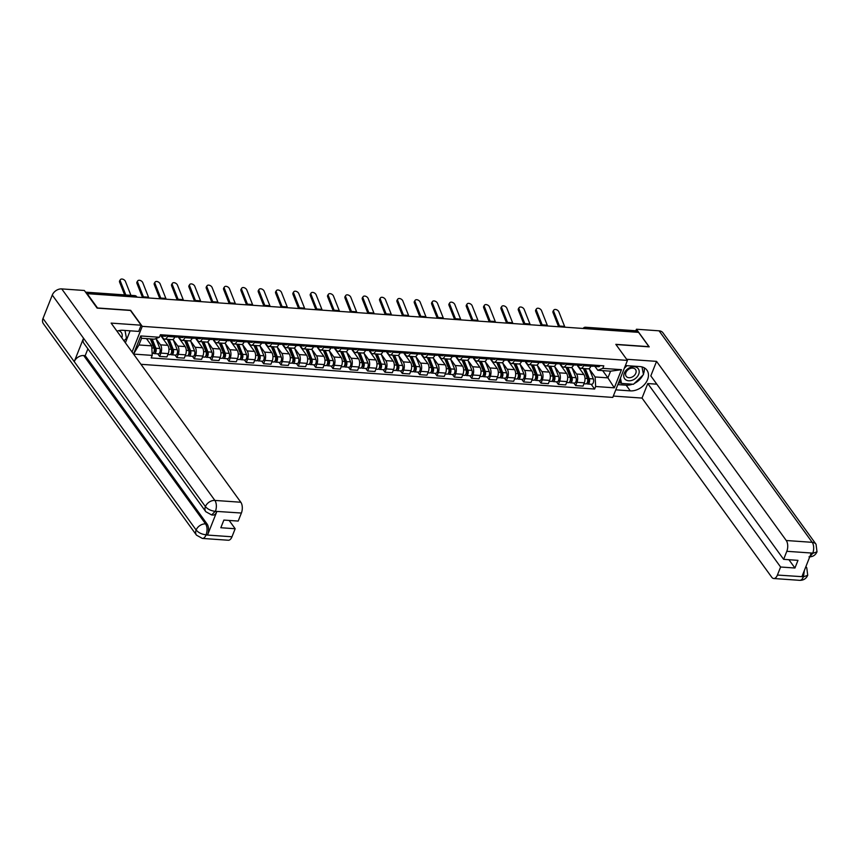 <?xml version="1.0" encoding="UTF-8"?>
<svg xmlns="http://www.w3.org/2000/svg" width="860" height="860" viewBox="0 0 860 860"><rect width="100%" height="100%" fill="white"/><g stroke="black" fill="none" stroke-linecap="round" stroke-linejoin="round"><path stroke-width="1.29" d="M140.965 364.307L612.782 397.417L627.445 360.394L142.244 326.348L130.634 310.299L97.513 307.977L87.15 293.658L638.582 332.358L648.945 346.666L615.824 344.344L627.445 360.394M586.961 328.735L586.197 327.671A2.601 1.344 94 0 0 585.52 327.241L635.862 330.767A2.601 1.344 94 0 1 636.54 331.197L586.197 327.671A2.601 1.903 144.1 0 0 583.951 328.52M637.303 332.261L636.54 331.197M152.22 339.012L155.897 348.236A3.246 1.677 94 0 1 155.961 351.762A3.246 1.677 94 0 1 154.295 353.6L158.294 353.879A3.246 1.677 94 0 0 159.96 352.041A3.246 1.677 94 0 0 159.895 348.515L155.929 338.571L160.476 344.838A5.977 3.074 94 0 1 160.906 353.105L159.605 356.406L166.937 356.921L168.237 353.621A5.977 3.074 -86 0 0 167.807 345.344L161.003 335.948M164.668 339.141L172.011 339.657A5.977 3.074 -86 0 0 174.816 337.002L167.485 336.486A5.977 3.074 94 0 1 164.668 339.141A5.977 3.074 94 0 1 163.12 338.141L161.594 336.034M167.485 336.486L167.969 335.25M157.745 353.847L159.605 356.406M174.816 337.002L175.311 335.765M173.258 339.764L177.805 346.053A5.977 3.074 94 0 1 178.235 354.331L176.934 357.62L184.276 358.136L185.577 354.836A5.977 3.074 -86 0 0 185.147 346.569L178.343 337.163M185.308 336.464L184.825 337.7A5.977 3.074 94 0 1 182.008 340.356A5.977 3.074 94 0 1 180.46 339.356L178.934 337.249M175.085 355.062L176.934 357.62M182.008 340.356L189.34 340.872A5.977 3.074 -86 0 0 192.156 338.216L192.64 336.98M190.587 340.979L195.145 347.268A5.977 3.074 94 0 1 195.575 355.546L194.274 358.835L201.605 359.351L202.906 356.062A5.977 3.074 -86 0 0 202.476 347.784L195.672 338.378M202.648 337.69L202.154 338.915A5.977 3.074 94 0 1 199.348 341.57A5.977 3.074 94 0 1 197.8 340.571L196.263 338.464M192.425 356.276L194.274 358.835M199.348 341.57L206.679 342.087A5.977 3.074 -86 0 0 209.496 339.431L209.98 338.195M207.926 342.194L212.484 348.483A5.977 3.074 94 0 1 212.915 356.76L211.614 360.05L218.945 360.566L220.246 357.276A5.977 3.074 -86 0 0 219.816 348.999L213.011 339.592M219.988 338.904L219.494 340.13A5.977 3.074 94 0 1 216.677 342.785A5.977 3.074 94 0 1 215.129 341.785L213.602 339.678M209.754 357.491L211.614 360.05M216.677 342.785L224.019 343.301A5.977 3.074 -86 0 0 226.825 340.646L227.32 339.421M225.266 343.409L229.824 349.697A5.977 3.074 94 0 1 230.254 357.975L228.943 361.264L236.285 361.781L237.586 358.491A5.977 3.074 -86 0 0 237.156 350.213L230.351 340.818M237.317 340.119L236.833 341.356A5.977 3.074 94 0 1 234.017 344A5.977 3.074 94 0 1 232.469 343.011L230.942 340.893M227.094 358.706L228.943 361.264M234.017 344L241.348 344.516A5.977 3.074 -86 0 0 244.165 341.861L244.659 340.635M242.606 344.623L247.153 350.912A5.977 3.074 94 0 1 247.583 359.19L246.282 362.479L253.614 362.995L254.925 359.706A5.977 3.074 -86 0 0 254.495 351.428L247.68 342.033M254.657 341.334L254.173 342.57A5.977 3.074 94 0 1 251.356 345.225A5.977 3.074 94 0 1 249.808 344.226L248.282 342.108M244.433 359.921L246.282 362.479M251.356 345.225L258.688 345.731A5.977 3.074 -86 0 0 261.505 343.086L261.988 341.85M259.935 345.838L264.493 352.127A5.977 3.074 94 0 1 264.923 360.404L263.622 363.705L270.954 364.21L272.255 360.921A5.977 3.074 -86 0 0 271.825 352.643L265.02 343.248M271.997 342.549L271.502 343.785A5.977 3.074 94 0 1 268.685 346.44A5.977 3.074 94 0 1 267.137 345.44L265.611 343.323M261.762 361.146L263.622 363.705M268.685 346.44L276.028 346.956A5.977 3.074 -86 0 0 278.844 344.301L279.328 343.065M277.275 347.053L281.833 353.352A5.977 3.074 94 0 1 282.263 361.619L280.951 364.919L288.293 365.435L289.594 362.135A5.977 3.074 -86 0 0 289.164 353.868L282.36 344.462M289.325 343.763L288.842 345A5.977 3.074 94 0 1 286.025 347.655A5.977 3.074 94 0 1 284.477 346.655L282.951 344.548M279.102 362.361L280.951 364.919M286.025 347.655L293.357 348.171A5.977 3.074 -86 0 0 296.173 345.516L296.668 344.279M294.614 348.279L299.162 354.567A5.977 3.074 94 0 1 299.592 362.845L298.291 366.134L305.623 366.65L306.934 363.35A5.977 3.074 -86 0 0 306.504 355.083L299.699 345.677M306.665 344.978L306.181 346.214A5.977 3.074 94 0 1 303.365 348.87A5.977 3.074 94 0 1 301.817 347.87L300.29 345.763M296.442 363.576L298.291 366.134M303.365 348.87L310.696 349.386A5.977 3.074 -86 0 0 313.513 346.731L313.997 345.494M311.943 349.493L316.502 355.782A5.977 3.074 94 0 1 316.931 364.06L315.631 367.349L322.962 367.865L324.263 364.575A5.977 3.074 -86 0 0 323.833 356.298L317.028 346.892M324.005 346.204L323.51 347.429A5.977 3.074 94 0 1 320.705 350.084A5.977 3.074 94 0 1 319.157 349.085L317.619 346.978M313.782 364.79L315.631 367.349M320.705 350.084L328.036 350.6A5.977 3.074 -86 0 0 330.853 347.945L331.337 346.709M329.283 350.708L333.841 356.997A5.977 3.074 94 0 1 334.271 365.274L332.96 368.564L340.302 369.08L341.603 365.79A5.977 3.074 -86 0 0 341.173 357.513L334.368 348.117M341.334 347.418L340.85 348.644A5.977 3.074 94 0 1 338.034 351.299A5.977 3.074 94 0 1 336.486 350.3L334.959 348.192M331.111 366.005L332.96 368.564M338.034 351.299L345.376 351.815A5.977 3.074 -86 0 0 348.182 349.16L348.676 347.935M346.623 351.923L351.17 358.212A5.977 3.074 94 0 1 351.6 366.489L350.3 369.779L357.631 370.294L358.942 367.005A5.977 3.074 -86 0 0 358.512 358.727L351.708 349.332M358.674 348.633L358.19 349.869A5.977 3.074 94 0 1 355.373 352.514A5.977 3.074 94 0 1 353.825 351.525L352.299 349.407M348.45 367.22L350.3 369.779M355.373 352.514L362.705 353.03A5.977 3.074 -86 0 0 365.521 350.375L366.005 349.149M363.952 353.137L368.51 359.426A5.977 3.074 94 0 1 368.94 367.704L367.639 370.993L374.971 371.509L376.271 368.22A5.977 3.074 -86 0 0 375.841 359.942L369.037 350.547M376.013 349.848L375.519 351.084A5.977 3.074 94 0 1 372.713 353.739A5.977 3.074 94 0 1 371.165 352.74L369.628 350.622M365.79 368.445L367.639 370.993M372.713 353.739L380.045 354.245A5.977 3.074 -86 0 0 382.861 351.6L383.345 350.364M381.292 354.352L385.85 360.652A5.977 3.074 94 0 1 386.28 368.918L384.979 372.219L392.31 372.724L393.611 369.435A5.977 3.074 -86 0 0 393.181 361.157L386.377 351.762M393.353 351.063L392.859 352.299A5.977 3.074 94 0 1 390.042 354.954A5.977 3.074 94 0 1 388.494 353.954L386.968 351.848M383.119 369.66L384.979 372.219M390.042 354.954L397.385 355.47A5.977 3.074 -86 0 0 400.19 352.815L400.685 351.579M398.631 355.567L403.19 361.866A5.977 3.074 94 0 1 403.619 370.133L402.308 373.433L409.65 373.95L410.951 370.649A5.977 3.074 -86 0 0 410.521 362.382L403.716 352.976M410.682 352.277L410.198 353.514A5.977 3.074 94 0 1 407.382 356.169A5.977 3.074 94 0 1 405.834 355.169L404.308 353.062M400.459 370.875L402.308 373.433M407.382 356.169L414.713 356.685A5.977 3.074 -86 0 0 417.53 354.03L418.024 352.793M415.971 356.792L420.519 363.081A5.977 3.074 94 0 1 420.948 371.359L419.648 374.648L426.979 375.164L428.291 371.875A5.977 3.074 -86 0 0 427.861 363.597L421.045 354.191M428.022 353.503L427.538 354.728A5.977 3.074 94 0 1 424.722 357.384A5.977 3.074 94 0 1 423.174 356.384L421.647 354.277M417.799 372.09L419.648 374.648M424.722 357.384L432.053 357.9A5.977 3.074 -86 0 0 434.87 355.244L435.353 354.008M433.3 358.007L437.858 364.296A5.977 3.074 94 0 1 438.288 372.573L436.987 375.863L444.319 376.379L445.62 373.089A5.977 3.074 -86 0 0 445.19 364.812L438.385 355.406M445.362 354.718L444.867 355.943A5.977 3.074 94 0 1 442.051 358.598A5.977 3.074 94 0 1 440.503 357.599L438.976 355.492M435.128 373.304L436.987 375.863M442.051 358.598L449.393 359.114A5.977 3.074 -86 0 0 452.209 356.459L452.693 355.234M450.64 359.222L455.198 365.511A5.977 3.074 94 0 1 455.628 373.788L454.316 377.078L461.659 377.594L462.959 374.304A5.977 3.074 -86 0 0 462.529 366.027L455.725 356.631M462.691 355.933L462.207 357.158A5.977 3.074 94 0 1 459.39 359.813A5.977 3.074 94 0 1 457.842 358.824L456.316 356.707M452.467 374.519L454.316 377.078M459.39 359.813L466.722 360.329A5.977 3.074 -86 0 0 469.538 357.674L470.033 356.448M467.98 360.437L472.527 366.725A5.977 3.074 94 0 1 472.957 375.003L471.656 378.292L478.988 378.808L480.299 375.519A5.977 3.074 -86 0 0 479.869 367.241L473.054 357.846M480.031 357.147L479.547 358.383A5.977 3.074 94 0 1 476.73 361.039A5.977 3.074 94 0 1 475.182 360.039L473.656 357.921M469.807 375.734L471.656 378.292M476.73 361.039L484.062 361.544A5.977 3.074 -86 0 0 486.878 358.899L487.362 357.663M485.309 361.651L489.867 367.94A5.977 3.074 94 0 1 490.297 376.218L488.996 379.518L496.327 380.023L497.628 376.734A5.977 3.074 -86 0 0 497.198 368.456L490.393 359.061M497.37 358.362L496.876 359.598A5.977 3.074 94 0 1 494.059 362.254A5.977 3.074 94 0 1 492.522 361.254L490.985 359.136M487.147 376.959L488.996 379.518M494.059 362.254L501.401 362.769A5.977 3.074 -86 0 0 504.218 360.114L504.702 358.878M502.648 362.866L507.206 369.166A5.977 3.074 94 0 1 507.637 377.433L506.325 380.733L513.667 381.249L514.968 377.948A5.977 3.074 -86 0 0 514.538 369.671L507.733 360.275M514.699 359.577L514.215 360.813A5.977 3.074 94 0 1 511.399 363.468A5.977 3.074 94 0 1 509.851 362.469L508.325 360.362M504.476 378.174L506.325 380.733M511.399 363.468L518.731 363.984A5.977 3.074 -86 0 0 521.547 361.329L522.041 360.093M519.988 364.092L524.535 370.38A5.977 3.074 94 0 1 524.965 378.658L523.665 381.947L530.996 382.463L532.308 379.163A5.977 3.074 -86 0 0 531.878 370.896L525.073 361.49M532.039 360.791L531.555 362.028A5.977 3.074 94 0 1 528.739 364.683A5.977 3.074 94 0 1 527.191 363.683L525.664 361.576M521.816 379.389L523.665 381.947M528.739 364.683L536.07 365.199A5.977 3.074 -86 0 0 538.887 362.544L539.37 361.308M537.317 365.306L541.875 371.595A5.977 3.074 94 0 1 542.305 379.873L541.005 383.162L548.336 383.678L549.637 380.389A5.977 3.074 -86 0 0 549.207 372.111L542.402 362.705M549.379 362.017L548.884 363.242A5.977 3.074 94 0 1 546.078 365.898A5.977 3.074 94 0 1 544.53 364.898L542.993 362.791M539.155 380.604L541.005 383.162M546.078 365.898L553.41 366.414A5.977 3.074 -86 0 0 556.226 363.758L556.71 362.522M554.657 366.521L559.215 372.81A5.977 3.074 94 0 1 559.645 381.087L558.344 384.377L565.676 384.893L566.976 381.603A5.977 3.074 -86 0 0 566.546 373.326L559.742 363.92M566.708 363.232L566.224 364.457A5.977 3.074 94 0 1 563.408 367.113A5.977 3.074 94 0 1 561.859 366.113L560.333 364.006M556.484 381.818L558.344 384.377M563.408 367.113L570.75 367.629A5.977 3.074 -86 0 0 573.555 364.973L574.05 363.748M571.997 367.736L576.544 374.025A5.977 3.074 94 0 1 576.974 382.302L575.673 385.592L583.015 386.108L584.316 382.818A5.977 3.074 -86 0 0 583.886 374.541L577.082 365.145M584.047 364.446L583.564 365.683A5.977 3.074 94 0 1 580.747 368.327A5.977 3.074 94 0 1 579.199 367.338L577.673 365.221M573.824 383.033L575.673 385.592M580.747 368.327L588.079 368.843A5.977 3.074 -86 0 0 590.895 366.188L591.379 364.962M138.944 344.967L133.547 354.073L140.728 335.948L159.401 337.26L154.37 339.162L141.588 338.27L138.944 344.967L151.725 345.86L146.479 338.614M602.666 370.617L607.913 377.863L610.568 371.176L597.786 370.273L602.817 368.37L603.817 365.833L160.401 334.723L159.401 337.26M602.817 368.37L621.479 369.682L614.298 387.817L595.636 386.505L595.131 376.97L607.913 377.863L614.298 387.817M151.725 345.86L152.22 355.395L151.209 357.932L594.625 389.042L595.636 386.505M152.22 355.395L133.558 354.083M132.075 352.03L142.244 326.348M589.326 368.951L595.131 376.97M597.786 370.273L595.002 366.435M591.164 384.259L594.625 389.042M140.728 335.948L141.588 338.27M610.568 371.176L621.479 369.682M130.935 295.335L125.453 281.478A2.988 1.881 33 0 0 122.969 279.242A2.988 1.881 33 0 0 120.389 279.661A2.988 1.881 33 0 0 120.346 281.113L119.626 282.22A2.988 1.881 -147 0 1 119.68 280.769L120.389 279.661M160.25 335.475L160.799 335.841A3.246 1.677 -86 0 0 161.261 336.002A3.246 1.677 -86 0 0 162.648 334.873M161.261 336.002L165.26 336.281A3.246 1.677 -86 0 0 166.647 335.163M160.025 335.669A3.246 1.677 -86 0 0 160.755 334.744M125.818 294.98L120.346 281.113M124.635 294.894L119.626 282.22M150.328 338.883L154.004 348.096A3.246 1.677 94 0 1 154.069 351.622A3.246 1.677 94 0 1 152.403 353.471L152.112 353.449M152.5 344.333L154.015 346.429M151.027 338.926L155.176 349.343A1.559 0.806 94 0 1 155.208 351.031A1.559 0.806 94 0 1 154.413 351.912A1.559 0.806 94 0 1 154.048 351.708L154.843 351.719M154.295 353.6A3.246 1.677 94 0 1 153.446 353.062L153.316 353.051M148.941 298.001A4.805 2.472 94 0 1 148.522 297.205L142.792 282.693A2.988 1.881 33 0 0 140.309 280.467A2.988 1.881 33 0 0 137.729 280.887A2.988 1.881 33 0 0 137.675 282.327L136.966 283.435A2.988 1.881 -147 0 1 137.009 281.983L137.729 280.887M177.59 336.69L178.138 337.055A3.246 1.677 -86 0 0 178.6 337.217A3.246 1.677 -86 0 0 179.987 336.099M178.6 337.217L182.6 337.507A3.246 1.677 -86 0 0 183.986 336.378M174.838 336.959L176.708 337.088A3.246 1.677 -86 0 0 178.095 335.959M143.824 297.635A4.805 2.472 94 0 1 143.416 296.85L137.675 282.327M142.534 297.549L136.966 283.435M166.27 299.215A4.805 2.472 94 0 1 165.862 298.42L160.132 283.908A2.988 1.881 33 0 0 157.638 281.682A2.988 1.881 33 0 0 155.069 282.101A2.988 1.881 33 0 0 155.015 283.553L154.295 284.649A2.988 1.881 -147 0 1 154.349 283.198L155.069 282.101M194.93 337.915L195.467 338.27A3.246 1.677 -86 0 0 195.929 338.442A3.246 1.677 -86 0 0 197.316 337.313M195.929 338.442L199.928 338.722A3.246 1.677 -86 0 0 201.326 337.593M184.825 337.7L194.037 338.302A3.246 1.677 -86 0 0 195.435 337.174M161.164 298.85A4.805 2.472 94 0 1 160.745 298.065L155.015 283.553M159.874 298.764L154.295 284.649M205.798 511.689A7.998 5.837 -35.9 0 1 205.411 506.583C207.701 509.249 210.969 510.829 215.215 511.313L211.657 514.947L205.798 511.689L83.915 343.344A7.998 5.837 -35.9 0 1 83.528 338.227L52.277 295.066A7.998 5.837 -35.9 0 1 61.737 288.906L84.355 290.487L97.115 308.116L130.451 310.46L141.137 325.209L138.675 331.412L122.894 330.304A14.62 10.675 144.1 0 0 116.949 331.143M141.137 325.209L111.123 323.102L240.822 502.24A7.794 4.021 94 0 1 241.391 513.033L238.198 521.074L223.869 520.074L220.826 527.739L235.167 528.739L231.985 536.78A7.794 4.021 94 0 1 228.308 540.241L202.358 538.424A7.794 4.021 -86 0 0 206.034 534.963L231.985 536.78M125.388 342.796L130.129 330.81M202.358 538.424L196.499 535.167L43.366 323.661A7.998 5.837 -35.9 0 1 43 318.49L74.25 361.651A7.998 5.837 -35.9 0 1 83.7 355.546L205.583 523.901L207.077 523.998A7.794 4.021 94 0 1 207.636 534.802L216.827 511.592A7.794 4.021 94 0 1 213.162 515.054L211.657 514.947M52.277 295.066L43 318.49M61.737 288.906L214.871 500.423A7.998 5.837 -35.9 0 0 205.411 506.583L83.528 338.227L74.25 361.651L196.134 530.007C198.413 532.673 201.681 534.275 205.927 534.791L206.034 534.963M235.167 528.739L229.158 520.44M87.892 348.848L85.194 355.653L207.077 523.998M85.194 355.653L83.7 355.546M632.498 384.205A14.62 10.675 144.1 0 1 626.144 385.183L630.262 390.87A14.62 10.675 144.1 0 0 645.086 383.807A14.62 10.675 144.1 0 0 646.913 370.144A14.62 10.675 144.1 0 0 639.872 366.575L625.392 365.565M630.262 390.87L615.782 389.849M613.32 396.062L642.022 398.072L647.774 383.549L780.6 567.009L777.418 575.05L803.573 576.77L801.971 576.501L811.163 553.292L812.764 553.12L786.814 551.303A7.794 4.021 -86 0 0 786.255 540.51L812.205 542.327L659.072 330.82L636.454 329.229L649.214 346.86L615.953 344.516M656.814 384.183L647.774 383.549M788.932 559.72L794.941 568.019L797.972 560.354L783.632 559.344L650.816 375.885L656.556 361.372L786.255 540.51M626.639 359.265L656.556 361.372M642.022 398.072L771.721 577.211A7.794 4.021 -86 0 0 773.742 578.511A7.794 4.021 -86 0 0 777.418 575.05M659.072 330.82A7.998 5.837 -35.9 0 1 662.909 332.766L816.054 544.283A7.998 5.837 -35.9 0 0 812.205 542.327A7.794 4.021 94 0 1 812.764 553.12M635.841 330.767L636.454 329.229M783.632 559.344L786.814 551.303M794.941 568.019L780.6 567.009M634.39 383.388A14.62 10.675 144.1 0 0 642.893 375.154M643.377 374.111A14.62 10.675 144.1 0 0 644.194 367.779M626.144 385.183L617.856 384.603M618.544 382.872L621.21 383.065M804.358 570.481L803.476 576.598M805.809 566.804A7.998 5.837 -35.9 0 1 806.755 567.761L807.723 575.275L803.584 576.77M816.054 544.283L817 551.841L812.872 553.292M124.99 330.455L126.484 338.324L123.937 340.796M121.787 337.819A8.45 6.17 144.1 0 0 118.551 330.681M118.895 333.82A5.784 4.225 144.1 0 0 118.562 333.239A5.784 4.225 144.1 0 0 118.11 332.745M624.253 373.251A8.45 6.17 144.1 0 0 628.692 380.776A8.45 6.17 144.1 0 0 638.7 374.261A8.45 6.17 144.1 0 0 634.25 366.747A8.45 6.17 144.1 0 0 624.253 373.251M625.908 372.563A5.784 4.225 144.1 0 0 626.177 376.304A5.784 4.225 144.1 0 0 631.175 377.422A5.784 4.225 144.1 0 0 635.798 373.251A5.784 4.225 144.1 0 0 635.54 369.52A5.784 4.225 144.1 0 0 630.541 368.392A5.784 4.225 144.1 0 0 625.908 372.563M642.011 366.919L643.474 374.605L633.476 384.269L621.479 383.431L620.458 378.045M619.437 380.614L621.479 383.431M624.349 368.198L626.962 365.672M167.356 339.324L171.344 349.31A3.246 1.677 94 0 1 171.409 352.837A3.246 1.677 94 0 1 169.743 354.685L167.872 354.556M162.841 337.754L163.497 339.388M169.839 345.548L171.355 347.644M168.055 339.377L172.516 350.558A1.559 0.806 94 0 1 172.548 352.245A1.559 0.806 94 0 1 171.742 353.137A1.559 0.806 94 0 1 171.387 352.923M169.248 339.463L173.225 349.45A3.246 1.677 94 0 1 173.301 352.976A3.246 1.677 94 0 1 171.624 354.815A3.246 1.677 94 0 1 170.785 354.277L170.645 354.266M173.096 339.356L177.235 349.73A3.246 1.677 94 0 1 177.3 353.256A3.246 1.677 94 0 1 175.633 355.094L171.624 354.815M184.696 340.538L188.673 350.525A3.246 1.677 94 0 1 188.749 354.062A3.246 1.677 94 0 1 187.072 355.9L185.201 355.771M180.181 338.969L180.826 340.603M187.179 346.763L188.695 348.859M185.394 340.592L189.856 351.772A1.559 0.806 94 0 1 189.888 353.46A1.559 0.806 94 0 1 189.082 354.352A1.559 0.806 94 0 1 188.716 354.137M186.588 340.678L190.565 350.665A3.246 1.677 94 0 1 190.63 354.191A3.246 1.677 94 0 1 188.963 356.029A3.246 1.677 94 0 1 188.125 355.492L187.985 355.481M190.436 340.571L194.564 350.944A3.246 1.677 94 0 1 194.629 354.471A3.246 1.677 94 0 1 192.963 356.319L188.963 356.029M183.61 300.43A4.805 2.472 94 0 1 183.201 299.635L177.461 285.122A2.988 1.881 33 0 0 174.978 282.897A2.988 1.881 33 0 0 172.398 283.316A2.988 1.881 33 0 0 172.355 284.767L171.635 285.864A2.988 1.881 -147 0 1 171.688 284.413L172.398 283.316M212.259 339.13L212.807 339.496A3.246 1.677 -86 0 0 213.269 339.657A3.246 1.677 -86 0 0 214.656 338.528M213.269 339.657L217.268 339.937A3.246 1.677 -86 0 0 218.655 338.808M209.507 339.388L211.377 339.517A3.246 1.677 -86 0 0 212.764 338.399M178.493 300.075A4.805 2.472 94 0 1 178.084 299.28L172.355 284.767M177.214 299.979L171.635 285.864M200.95 301.645A4.805 2.472 94 0 1 200.53 300.849L194.801 286.337A2.988 1.881 33 0 0 192.317 284.112A2.988 1.881 33 0 0 189.737 284.531A2.988 1.881 33 0 0 189.695 285.982L188.974 287.079A2.988 1.881 -147 0 1 189.017 285.638L189.737 284.531M229.599 340.345L230.147 340.71A3.246 1.677 -86 0 0 230.609 340.872A3.246 1.677 -86 0 0 231.996 339.743M230.609 340.872L234.608 341.151A3.246 1.677 -86 0 0 235.995 340.022M226.846 340.603L228.717 340.743A3.246 1.677 -86 0 0 230.104 339.614M195.833 301.29A4.805 2.472 94 0 1 195.424 300.495L189.695 285.982M194.543 301.193L188.974 287.079M218.279 302.86A4.805 2.472 94 0 1 217.87 302.075L212.141 287.552A2.988 1.881 33 0 0 209.647 285.327A2.988 1.881 33 0 0 207.077 285.746A2.988 1.881 33 0 0 207.024 287.197L206.314 288.304A2.988 1.881 -147 0 1 206.357 286.853L207.077 285.746M246.938 341.56L247.476 341.925A3.246 1.677 -86 0 0 247.938 342.087A3.246 1.677 -86 0 0 249.335 340.958M247.938 342.087L251.937 342.366A3.246 1.677 -86 0 0 253.334 341.237M236.833 341.356L246.057 341.958A3.246 1.677 -86 0 0 247.444 340.829M213.173 302.505A4.805 2.472 94 0 1 212.753 301.709L207.024 287.197M211.882 302.419L206.314 288.304M202.035 341.764L206.013 351.751A3.246 1.677 94 0 1 206.077 355.277A3.246 1.677 94 0 1 204.411 357.115L202.541 356.986M197.51 340.184L198.166 341.818M204.508 347.988L206.024 350.074M202.734 341.807L207.185 352.987A1.559 0.806 94 0 1 207.217 354.675A1.559 0.806 94 0 1 206.422 355.567A1.559 0.806 94 0 1 206.056 355.352M203.917 341.893L207.905 351.88A3.246 1.677 94 0 1 207.97 355.406A3.246 1.677 94 0 1 206.303 357.255A3.246 1.677 94 0 1 205.465 356.707L205.325 356.696M207.765 341.796L211.904 352.159A3.246 1.677 94 0 1 211.969 355.685A3.246 1.677 94 0 1 210.302 357.534L206.303 357.255M219.364 342.979L223.353 352.965A3.246 1.677 94 0 1 223.417 356.491A3.246 1.677 94 0 1 221.751 358.33L219.88 358.201M214.85 341.398L215.505 343.043M221.848 349.203L223.363 351.288M220.063 343.022L224.525 354.202A1.559 0.806 94 0 1 224.557 355.9A1.559 0.806 94 0 1 223.761 356.782A1.559 0.806 94 0 1 223.396 356.577M221.256 343.108L225.234 353.094A3.246 1.677 94 0 1 225.309 356.62A3.246 1.677 94 0 1 223.643 358.469A3.246 1.677 94 0 1 222.794 357.921L222.654 357.91M225.105 343.011L229.244 353.374A3.246 1.677 94 0 1 229.308 356.9A3.246 1.677 94 0 1 227.642 358.749L223.643 358.469M236.704 344.193L240.682 354.18A3.246 1.677 94 0 1 240.757 357.706A3.246 1.677 94 0 1 239.08 359.555L237.22 359.415M232.189 342.613L232.845 344.258M239.188 350.418L240.703 352.503M237.403 344.247L241.864 355.416A1.559 0.806 94 0 1 241.897 357.115A1.559 0.806 94 0 1 241.09 357.996A1.559 0.806 94 0 1 240.725 357.792M238.596 344.322L242.574 354.309A3.246 1.677 94 0 1 242.638 357.835A3.246 1.677 94 0 1 240.972 359.684A3.246 1.677 94 0 1 240.133 359.136L239.994 359.136M242.445 344.226L246.573 354.589A3.246 1.677 94 0 1 246.648 358.115A3.246 1.677 94 0 1 244.971 359.964L240.972 359.684M235.619 304.075A4.805 2.472 94 0 1 235.21 303.29L229.47 288.777A2.988 1.881 33 0 0 226.986 286.541A2.988 1.881 33 0 0 224.417 286.96A2.988 1.881 33 0 0 224.363 288.412L223.643 289.519A2.988 1.881 -147 0 1 223.697 288.068L224.417 286.96M264.267 342.774L264.815 343.14A3.246 1.677 -86 0 0 265.278 343.301A3.246 1.677 -86 0 0 266.664 342.173M265.278 343.301L269.277 343.581A3.246 1.677 -86 0 0 270.663 342.452M261.515 343.043L263.386 343.172A3.246 1.677 -86 0 0 264.783 342.043M230.501 303.72A4.805 2.472 94 0 1 230.093 302.924L224.363 288.412M229.222 303.634L223.643 289.519M254.044 345.408L258.022 355.395A3.246 1.677 94 0 1 258.086 358.921A3.246 1.677 94 0 1 256.42 360.77L254.549 360.641M249.518 343.828L250.174 345.473M256.527 351.632L258.032 353.729M254.743 345.462L259.193 356.631A1.559 0.806 94 0 1 259.225 358.33A1.559 0.806 94 0 1 258.43 359.211A1.559 0.806 94 0 1 258.065 359.007M255.925 345.537L259.913 355.524A3.246 1.677 94 0 1 259.978 359.05A3.246 1.677 94 0 1 258.312 360.899A3.246 1.677 94 0 1 257.473 360.362L257.333 360.351M259.774 345.44L263.912 355.814A3.246 1.677 94 0 1 263.977 359.34A3.246 1.677 94 0 1 262.311 361.178L258.312 360.899M252.958 305.3A4.805 2.472 94 0 1 252.539 304.504L246.809 289.992A2.988 1.881 33 0 0 244.326 287.756A2.988 1.881 33 0 0 241.746 288.175A2.988 1.881 33 0 0 241.703 289.627L240.983 290.734A2.988 1.881 -147 0 1 241.036 289.283L241.746 288.175M281.607 343.989L282.155 344.355A3.246 1.677 -86 0 0 282.617 344.516A3.246 1.677 -86 0 0 284.004 343.398M282.617 344.516L286.616 344.806A3.246 1.677 -86 0 0 288.003 343.677M278.855 344.258L280.725 344.387A3.246 1.677 -86 0 0 282.112 343.258M247.841 304.935A4.805 2.472 94 0 1 247.433 304.15L241.703 289.627M246.562 304.848L240.983 290.734M271.373 346.623L275.361 356.61A3.246 1.677 94 0 1 275.426 360.136A3.246 1.677 94 0 1 273.76 361.985L271.889 361.856M266.858 345.043L267.514 346.688M273.856 352.847L275.372 354.943M272.072 346.677L276.533 357.857A1.559 0.806 94 0 1 276.565 359.544A1.559 0.806 94 0 1 275.77 360.426A1.559 0.806 94 0 1 275.404 360.222M273.265 346.763L277.253 356.75A3.246 1.677 94 0 1 277.318 360.275A3.246 1.677 94 0 1 275.651 362.114A3.246 1.677 94 0 1 274.802 361.576L274.662 361.565M277.113 346.655L281.252 357.029A3.246 1.677 94 0 1 281.317 360.555A3.246 1.677 94 0 1 279.65 362.393L275.651 362.114M270.287 306.515A4.805 2.472 94 0 1 269.879 305.719L264.149 291.207A2.988 1.881 33 0 0 261.666 288.981A2.988 1.881 33 0 0 259.086 289.401A2.988 1.881 33 0 0 259.032 290.841L258.322 291.948A2.988 1.881 -147 0 1 258.365 290.497L259.086 289.401M298.947 345.215L299.495 345.569A3.246 1.677 -86 0 0 299.946 345.741A3.246 1.677 -86 0 0 301.344 344.613M299.946 345.741L303.956 346.021A3.246 1.677 -86 0 0 305.343 344.892M296.195 345.473L298.065 345.602A3.246 1.677 -86 0 0 299.452 344.473M265.181 306.149A4.805 2.472 94 0 1 264.772 305.364L259.032 290.841M263.891 306.063L258.322 291.948M288.713 347.838L292.69 357.825A3.246 1.677 94 0 1 292.765 361.35A3.246 1.677 94 0 1 291.099 363.2L289.229 363.07M284.198 346.268L284.853 347.902M291.196 354.062L292.712 356.158M289.411 347.892L293.873 359.071A1.559 0.806 94 0 1 293.905 360.759A1.559 0.806 94 0 1 293.099 361.651A1.559 0.806 94 0 1 292.733 361.437M290.605 347.977L294.582 357.964A3.246 1.677 94 0 1 294.658 361.49A3.246 1.677 94 0 1 292.981 363.329A3.246 1.677 94 0 1 292.142 362.791L292.002 362.78M294.453 347.87L298.581 358.244A3.246 1.677 94 0 1 298.656 361.77A3.246 1.677 94 0 1 296.979 363.619L292.981 363.329M287.627 307.729A4.805 2.472 94 0 1 287.219 306.934L281.489 292.421A2.988 1.881 33 0 0 278.995 290.196A2.988 1.881 33 0 0 276.425 290.615A2.988 1.881 33 0 0 276.372 292.067L275.651 293.163A2.988 1.881 -147 0 1 275.705 291.712L276.425 290.615M316.286 346.429L316.824 346.784A3.246 1.677 -86 0 0 317.286 346.956A3.246 1.677 -86 0 0 318.673 345.827M317.286 346.956L321.285 347.236A3.246 1.677 -86 0 0 322.683 346.107M313.524 346.688L315.394 346.816A3.246 1.677 -86 0 0 316.792 345.698M282.521 307.375A4.805 2.472 94 0 1 282.101 306.579L276.372 292.067M281.231 307.278L275.651 293.163M306.052 349.063L310.03 359.05A3.246 1.677 94 0 1 310.094 362.576A3.246 1.677 94 0 1 308.428 364.414L306.558 364.285M301.527 347.483L302.183 349.117M308.536 355.277L310.041 357.373M306.751 349.106L311.202 360.286A1.559 0.806 94 0 1 311.245 361.974A1.559 0.806 94 0 1 310.438 362.866A1.559 0.806 94 0 1 310.073 362.651M307.934 349.192L311.922 359.179A3.246 1.677 94 0 1 311.987 362.705A3.246 1.677 94 0 1 310.32 364.554A3.246 1.677 94 0 1 309.482 364.006L309.342 363.995M311.782 349.085L315.921 359.458A3.246 1.677 94 0 1 315.986 362.985A3.246 1.677 94 0 1 314.319 364.833L310.32 364.554M304.967 308.944A4.805 2.472 94 0 1 304.548 308.149L298.818 293.636A2.988 1.881 33 0 0 296.334 291.411A2.988 1.881 33 0 0 293.754 291.83A2.988 1.881 33 0 0 293.712 293.281L292.991 294.378A2.988 1.881 -147 0 1 293.045 292.927L293.754 291.83M333.615 347.644L334.164 348.01A3.246 1.677 -86 0 0 334.626 348.171A3.246 1.677 -86 0 0 336.013 347.042M334.626 348.171L338.625 348.45A3.246 1.677 -86 0 0 340.012 347.322M330.863 347.902L332.734 348.042A3.246 1.677 -86 0 0 334.121 346.913M299.85 308.589A4.805 2.472 94 0 1 299.441 307.794L293.712 293.281M298.57 308.493L292.991 294.378M323.381 350.278L327.37 360.265A3.246 1.677 94 0 1 327.434 363.791A3.246 1.677 94 0 1 325.768 365.629L323.897 365.5M318.866 348.698L319.522 350.332M325.865 356.502L327.38 358.588M324.091 350.321L328.541 361.501A1.559 0.806 94 0 1 328.574 363.2A1.559 0.806 94 0 1 327.778 364.081A1.559 0.806 94 0 1 327.413 363.866M325.273 350.407L329.262 360.394A3.246 1.677 94 0 1 329.326 363.92A3.246 1.677 94 0 1 327.66 365.769A3.246 1.677 94 0 1 326.811 365.221L326.671 365.21M329.122 350.31L333.261 360.673A3.246 1.677 94 0 1 333.325 364.199A3.246 1.677 94 0 1 331.659 366.048L327.66 365.769M322.306 310.159A4.805 2.472 94 0 1 321.887 309.374L316.158 294.851A2.988 1.881 33 0 0 313.674 292.626A2.988 1.881 33 0 0 311.094 293.045A2.988 1.881 33 0 0 311.04 294.496L310.331 295.593A2.988 1.881 -147 0 1 310.374 294.152L311.094 293.045M350.955 348.859L351.504 349.224A3.246 1.677 -86 0 0 351.955 349.386A3.246 1.677 -86 0 0 353.352 348.257M351.955 349.386L355.965 349.665A3.246 1.677 -86 0 0 357.351 348.536M348.203 349.117L350.074 349.257A3.246 1.677 -86 0 0 351.46 348.128M317.19 309.804A4.805 2.472 94 0 1 316.781 309.009L311.04 294.496M315.899 309.708L310.331 295.593M340.721 351.493L344.709 361.479A3.246 1.677 94 0 1 344.774 365.005A3.246 1.677 94 0 1 343.108 366.854L341.237 366.715M336.206 349.912L336.862 351.557M343.204 357.717L344.72 359.802M341.42 351.536L345.881 362.716A1.559 0.806 94 0 1 345.913 364.414A1.559 0.806 94 0 1 345.107 365.296A1.559 0.806 94 0 1 344.752 365.091M342.613 351.622L346.591 361.608A3.246 1.677 94 0 1 346.666 365.135A3.246 1.677 94 0 1 344.989 366.983A3.246 1.677 94 0 1 344.15 366.435L344.011 366.425M346.462 351.525L350.59 361.888A3.246 1.677 94 0 1 350.665 365.414A3.246 1.677 94 0 1 348.999 367.263L344.989 366.983M339.635 311.374A4.805 2.472 94 0 1 339.227 310.589L333.497 296.066A2.988 1.881 33 0 0 331.003 293.84A2.988 1.881 33 0 0 328.434 294.26A2.988 1.881 33 0 0 328.38 295.711L327.66 296.818A2.988 1.881 -147 0 1 327.714 295.367L328.434 294.26M368.295 350.074L368.832 350.439A3.246 1.677 -86 0 0 369.295 350.6A3.246 1.677 -86 0 0 370.681 349.472M369.295 350.6L373.294 350.88A3.246 1.677 -86 0 0 374.691 349.751M365.543 350.342L367.403 350.471A3.246 1.677 -86 0 0 368.8 349.343M334.529 311.019A4.805 2.472 94 0 1 334.11 310.223L328.38 295.711M333.239 310.933L327.66 296.818M358.061 352.707L362.038 362.694A3.246 1.677 94 0 1 362.114 366.22A3.246 1.677 94 0 1 360.437 368.069L358.566 367.929M353.546 351.127L354.191 352.772M360.544 358.932L362.06 361.028M358.76 352.761L363.221 363.93A1.559 0.806 94 0 1 363.253 365.629A1.559 0.806 94 0 1 362.447 366.51A1.559 0.806 94 0 1 362.082 366.306M359.953 352.837L363.93 362.823A3.246 1.677 94 0 1 363.995 366.349A3.246 1.677 94 0 1 362.329 368.198A3.246 1.677 94 0 1 361.49 367.661L361.35 367.65M363.801 352.74L367.929 363.103A3.246 1.677 94 0 1 367.994 366.639A3.246 1.677 94 0 1 366.328 368.478L362.329 368.198M356.975 312.599A4.805 2.472 94 0 1 356.567 311.804L350.826 297.291A2.988 1.881 33 0 0 348.343 295.055A2.988 1.881 33 0 0 345.763 295.474A2.988 1.881 33 0 0 345.72 296.926L345 298.033A2.988 1.881 -147 0 1 345.053 296.582L345.763 295.474M385.624 351.288L386.172 351.654A3.246 1.677 -86 0 0 386.635 351.815A3.246 1.677 -86 0 0 388.021 350.687M386.635 351.815L390.633 352.095A3.246 1.677 -86 0 0 392.02 350.977M375.519 351.084L384.742 351.686A3.246 1.677 -86 0 0 386.129 350.558M351.858 312.234A4.805 2.472 94 0 1 351.45 311.438L345.72 296.926M350.579 312.148L345 298.033M375.401 353.922L379.378 363.909A3.246 1.677 94 0 1 379.443 367.435A3.246 1.677 94 0 1 377.776 369.284L375.906 369.155M370.875 352.342L371.531 353.987M377.873 360.146L379.389 362.243M376.099 353.976L380.55 365.156A1.559 0.806 94 0 1 380.582 366.844A1.559 0.806 94 0 1 379.787 367.725A1.559 0.806 94 0 1 379.421 367.521M377.282 354.051L381.27 364.038A3.246 1.677 94 0 1 381.335 367.575A3.246 1.677 94 0 1 379.668 369.413A3.246 1.677 94 0 1 378.83 368.875L378.69 368.865M381.13 353.954L385.269 364.328A3.246 1.677 94 0 1 385.334 367.854A3.246 1.677 94 0 1 383.667 369.692L379.668 369.413M374.315 313.814A4.805 2.472 94 0 1 373.896 313.019L368.166 298.506A2.988 1.881 33 0 0 365.683 296.281A2.988 1.881 33 0 0 363.103 296.7A2.988 1.881 33 0 0 363.049 298.14L362.339 299.248A2.988 1.881 -147 0 1 362.382 297.796L363.103 296.7M402.964 352.503L403.512 352.869A3.246 1.677 -86 0 0 403.974 353.03A3.246 1.677 -86 0 0 405.361 351.912M403.974 353.03L407.973 353.32A3.246 1.677 -86 0 0 409.36 352.191M400.212 352.772L402.082 352.901A3.246 1.677 -86 0 0 403.469 351.772M369.198 313.448A4.805 2.472 94 0 1 368.789 312.664L363.049 298.14M367.908 313.363L362.339 299.248M392.73 355.137L396.718 365.124A3.246 1.677 94 0 1 396.783 368.65A3.246 1.677 94 0 1 395.116 370.499L393.246 370.37M388.215 353.557L388.87 355.202M395.213 361.361L396.729 363.457M393.428 355.191L397.89 366.371A1.559 0.806 94 0 1 397.922 368.058A1.559 0.806 94 0 1 397.116 368.951A1.559 0.806 94 0 1 396.761 368.736M394.622 355.277L398.599 365.263A3.246 1.677 94 0 1 398.675 368.789A3.246 1.677 94 0 1 396.998 370.628A3.246 1.677 94 0 1 396.159 370.09L396.019 370.079M398.47 355.169L402.609 365.543A3.246 1.677 94 0 1 402.673 369.069A3.246 1.677 94 0 1 401.007 370.907L396.998 370.628M391.644 315.029A4.805 2.472 94 0 1 391.236 314.233L385.506 299.721A2.988 1.881 33 0 0 383.012 297.495A2.988 1.881 33 0 0 380.442 297.915A2.988 1.881 33 0 0 380.389 299.366L379.679 300.462A2.988 1.881 -147 0 1 379.722 299.011L380.442 297.915M420.303 353.729L420.841 354.083A3.246 1.677 -86 0 0 421.303 354.255A3.246 1.677 -86 0 0 422.701 353.127M421.303 354.255L425.302 354.535A3.246 1.677 -86 0 0 426.7 353.406M417.551 353.987L419.422 354.116A3.246 1.677 -86 0 0 420.809 352.987M386.538 314.663A4.805 2.472 94 0 1 386.118 313.879L380.389 299.366M385.248 314.577L379.679 300.462M410.069 356.352L414.047 366.338A3.246 1.677 94 0 1 414.122 369.875A3.246 1.677 94 0 1 412.445 371.713L410.585 371.584M405.554 354.782L406.2 356.416M412.553 362.576L414.068 364.672M410.768 356.406L415.229 367.585A1.559 0.806 94 0 1 415.262 369.273A1.559 0.806 94 0 1 414.456 370.165A1.559 0.806 94 0 1 414.09 369.95M411.962 356.491L415.939 366.478A3.246 1.677 94 0 1 416.003 370.004A3.246 1.677 94 0 1 414.337 371.842A3.246 1.677 94 0 1 413.499 371.305L413.359 371.294M415.81 356.384L419.938 366.758A3.246 1.677 94 0 1 420.013 370.284A3.246 1.677 94 0 1 418.336 372.133L414.337 371.842M408.984 316.243A4.805 2.472 94 0 1 408.575 315.448L402.835 300.935A2.988 1.881 33 0 0 400.351 298.71A2.988 1.881 33 0 0 397.771 299.129A2.988 1.881 33 0 0 397.728 300.581L397.008 301.677A2.988 1.881 -147 0 1 397.062 300.226L397.771 299.129M437.632 354.943L438.181 355.309A3.246 1.677 -86 0 0 438.643 355.47A3.246 1.677 -86 0 0 440.03 354.341M438.643 355.47L442.642 355.75A3.246 1.677 -86 0 0 444.029 354.621M434.88 355.202L436.751 355.331A3.246 1.677 -86 0 0 438.148 354.212M403.867 315.889A4.805 2.472 94 0 1 403.458 315.093L397.728 300.581M402.587 315.792L397.008 301.677M427.409 357.577L431.387 367.564A3.246 1.677 94 0 1 431.451 371.09A3.246 1.677 94 0 1 429.785 372.928L427.914 372.799M422.883 355.997L423.539 357.631M429.882 363.801L431.397 365.887M428.108 357.62L432.558 368.8A1.559 0.806 94 0 1 432.591 370.488A1.559 0.806 94 0 1 431.795 371.38A1.559 0.806 94 0 1 431.43 371.165L432.225 371.176M429.29 357.706L433.279 367.693A3.246 1.677 94 0 1 433.343 371.219A3.246 1.677 94 0 1 431.677 373.068A3.246 1.677 94 0 1 430.838 372.52L430.699 372.509M433.139 357.61L437.278 367.973A3.246 1.677 94 0 1 437.342 371.498A3.246 1.677 94 0 1 435.676 373.348L431.677 373.068M426.323 317.458A4.805 2.472 94 0 1 425.904 316.663L420.175 302.15A2.988 1.881 33 0 0 417.691 299.925A2.988 1.881 33 0 0 415.111 300.344A2.988 1.881 33 0 0 415.068 301.796L414.348 302.892A2.988 1.881 -147 0 1 414.402 301.452L415.111 300.344M454.972 356.158L455.52 356.524A3.246 1.677 -86 0 0 455.983 356.685A3.246 1.677 -86 0 0 457.369 355.556M455.983 356.685L459.982 356.964A3.246 1.677 -86 0 0 461.368 355.836M452.22 356.416L454.091 356.556A3.246 1.677 -86 0 0 455.477 355.427M421.206 317.103A4.805 2.472 94 0 1 420.798 316.308L415.068 301.796M419.916 317.007L414.348 302.892M444.738 358.792L448.726 368.779A3.246 1.677 94 0 1 448.791 372.305A3.246 1.677 94 0 1 447.125 374.143L445.254 374.014M440.223 357.212L440.879 358.856M447.221 365.016L448.737 367.102M445.437 358.835L449.898 370.015A1.559 0.806 94 0 1 449.93 371.713A1.559 0.806 94 0 1 449.135 372.595A1.559 0.806 94 0 1 448.769 372.38M446.63 358.921L450.618 368.908A3.246 1.677 94 0 1 450.683 372.434A3.246 1.677 94 0 1 449.017 374.283A3.246 1.677 94 0 1 448.167 373.735L448.028 373.724M450.479 358.824L454.617 369.187A3.246 1.677 94 0 1 454.682 372.713A3.246 1.677 94 0 1 453.016 374.562L449.017 374.283M443.652 318.673A4.805 2.472 94 0 1 443.244 317.888L437.514 303.365A2.988 1.881 33 0 0 435.031 301.14A2.988 1.881 33 0 0 432.451 301.559A2.988 1.881 33 0 0 432.397 303.01L431.688 304.117A2.988 1.881 -147 0 1 431.731 302.666L432.451 301.559M472.312 357.373L472.849 357.738A3.246 1.677 -86 0 0 473.312 357.9A3.246 1.677 -86 0 0 474.709 356.771M473.312 357.9L477.321 358.179A3.246 1.677 -86 0 0 478.708 357.05M462.207 357.158L471.43 357.771A3.246 1.677 -86 0 0 472.817 356.642M438.546 318.318A4.805 2.472 94 0 1 438.138 317.523L432.397 303.01M437.256 318.232L431.688 304.117M462.078 360.007L466.055 369.993A3.246 1.677 94 0 1 466.131 373.519A3.246 1.677 94 0 1 464.464 375.368L462.594 375.229M457.563 358.426L458.219 360.071M464.561 366.231L466.077 368.316M462.777 360.05L467.238 371.23A1.559 0.806 94 0 1 467.27 372.928A1.559 0.806 94 0 1 466.464 373.81A1.559 0.806 94 0 1 466.098 373.606M463.97 360.136L467.947 370.123A3.246 1.677 94 0 1 468.012 373.648A3.246 1.677 94 0 1 466.346 375.498A3.246 1.677 94 0 1 465.507 374.949L465.367 374.949M467.818 360.039L471.946 370.402A3.246 1.677 94 0 1 472.022 373.928A3.246 1.677 94 0 1 470.345 375.777L466.346 375.498M460.992 319.888A4.805 2.472 94 0 1 460.584 319.103L454.843 304.59A2.988 1.881 33 0 0 452.36 302.354A2.988 1.881 33 0 0 449.791 302.774A2.988 1.881 33 0 0 449.737 304.225L449.017 305.332A2.988 1.881 -147 0 1 449.07 303.881L449.791 302.774M489.652 358.588L490.189 358.953A3.246 1.677 -86 0 0 490.651 359.114A3.246 1.677 -86 0 0 492.038 357.986M490.651 359.114L494.65 359.394A3.246 1.677 -86 0 0 496.037 358.265M486.889 358.856L488.76 358.986A3.246 1.677 -86 0 0 490.157 357.857M455.886 319.533A4.805 2.472 94 0 1 455.467 318.738L449.737 304.225M454.596 319.447L449.017 305.332M479.418 361.221L483.395 371.208A3.246 1.677 94 0 1 483.46 374.734A3.246 1.677 94 0 1 481.793 376.583L479.923 376.454M474.892 359.641L475.548 361.286M481.901 367.446L483.406 369.542M480.116 361.275L484.567 372.444A1.559 0.806 94 0 1 484.599 374.143A1.559 0.806 94 0 1 483.804 375.024A1.559 0.806 94 0 1 483.438 374.82M481.299 361.35L485.287 371.337A3.246 1.677 94 0 1 485.352 374.863A3.246 1.677 94 0 1 483.685 376.712A3.246 1.677 94 0 1 482.847 376.175L482.707 376.164M485.147 361.254L489.286 371.627A3.246 1.677 94 0 1 489.351 375.154A3.246 1.677 94 0 1 487.685 376.992L483.685 376.712M478.332 321.113A4.805 2.472 94 0 1 477.913 320.318L472.183 305.805A2.988 1.881 33 0 0 469.7 303.569A2.988 1.881 33 0 0 467.12 303.988A2.988 1.881 33 0 0 467.077 305.44L466.356 306.547A2.988 1.881 -147 0 1 466.41 305.096L467.12 303.988M506.981 359.802L507.529 360.168A3.246 1.677 -86 0 0 507.991 360.329A3.246 1.677 -86 0 0 509.378 359.211M507.991 360.329L511.99 360.609A3.246 1.677 -86 0 0 513.377 359.491M504.229 360.071L506.099 360.2A3.246 1.677 -86 0 0 507.486 359.071M473.215 320.748A4.805 2.472 94 0 1 472.806 319.963L467.077 305.44M471.936 320.662L466.356 306.547M496.747 362.436L500.735 372.423A3.246 1.677 94 0 1 500.799 375.949A3.246 1.677 94 0 1 499.133 377.798L497.263 377.669M492.232 360.856L492.887 362.501M499.23 368.66L500.746 370.757M497.456 362.49L501.907 373.67A1.559 0.806 94 0 1 501.939 375.358A1.559 0.806 94 0 1 501.143 376.239A1.559 0.806 94 0 1 500.778 376.035M498.639 362.576L502.627 372.563A3.246 1.677 94 0 1 502.691 376.089A3.246 1.677 94 0 1 501.025 377.927A3.246 1.677 94 0 1 500.176 377.389L500.036 377.379M502.487 362.469L506.626 372.842A3.246 1.677 94 0 1 506.69 376.368A3.246 1.677 94 0 1 505.024 378.207L501.025 377.927M495.661 322.328A4.805 2.472 94 0 1 495.252 321.533L489.523 307.02A2.988 1.881 33 0 0 487.039 304.795A2.988 1.881 33 0 0 484.459 305.214A2.988 1.881 33 0 0 484.406 306.654L483.696 307.762A2.988 1.881 -147 0 1 483.739 306.31L484.459 305.214M524.321 361.028L524.869 361.383A3.246 1.677 -86 0 0 525.32 361.555A3.246 1.677 -86 0 0 526.718 360.426M525.32 361.555L529.33 361.834A3.246 1.677 -86 0 0 530.717 360.706M521.568 361.286L523.439 361.415A3.246 1.677 -86 0 0 524.826 360.286M490.555 321.962A4.805 2.472 94 0 1 490.146 321.178L484.406 306.654M489.265 321.877L483.696 307.762M514.087 363.651L518.075 373.638A3.246 1.677 94 0 1 518.139 377.164A3.246 1.677 94 0 1 516.473 379.013L514.602 378.884M509.571 362.082L510.227 363.715M516.57 369.875L518.086 371.971M514.785 363.705L519.246 374.885A1.559 0.806 94 0 1 519.279 376.572A1.559 0.806 94 0 1 518.472 377.465A1.559 0.806 94 0 1 518.107 377.25M515.979 363.791L519.956 373.777A3.246 1.677 94 0 1 520.031 377.303A3.246 1.677 94 0 1 518.354 379.142A3.246 1.677 94 0 1 517.516 378.604L517.376 378.594M519.827 363.683L523.955 374.057A3.246 1.677 94 0 1 524.03 377.583A3.246 1.677 94 0 1 522.364 379.421L518.354 379.142M513.001 323.543A4.805 2.472 94 0 1 512.592 322.747L506.862 308.235A2.988 1.881 33 0 0 504.368 306.01A2.988 1.881 33 0 0 501.799 306.429A2.988 1.881 33 0 0 501.745 307.88L501.025 308.976A2.988 1.881 -147 0 1 501.079 307.525L501.799 306.429M541.66 362.243L542.198 362.598A3.246 1.677 -86 0 0 542.66 362.769A3.246 1.677 -86 0 0 544.047 361.641M542.66 362.769L546.659 363.049A3.246 1.677 -86 0 0 548.056 361.92M538.898 362.501L540.768 362.63A3.246 1.677 -86 0 0 542.165 361.501M507.894 323.188A4.805 2.472 94 0 1 507.475 322.392L501.745 307.88M506.604 323.091L501.025 308.976M531.426 364.877L535.404 374.863A3.246 1.677 94 0 1 535.479 378.389A3.246 1.677 94 0 1 533.802 380.227L531.931 380.098M526.911 363.296L527.556 364.93M533.909 371.09L535.425 373.186M532.125 364.919L536.586 376.099A1.559 0.806 94 0 1 536.619 377.787A1.559 0.806 94 0 1 535.812 378.679A1.559 0.806 94 0 1 535.447 378.464M533.318 365.005L537.296 374.992A3.246 1.677 94 0 1 537.36 378.518A3.246 1.677 94 0 1 535.694 380.367A3.246 1.677 94 0 1 534.856 379.819L534.716 379.808M537.167 364.898L541.295 375.272A3.246 1.677 94 0 1 541.359 378.798A3.246 1.677 94 0 1 539.693 380.647L535.694 380.367M530.34 324.757A4.805 2.472 94 0 1 529.932 323.962L524.192 309.45A2.988 1.881 33 0 0 521.708 307.224A2.988 1.881 33 0 0 519.128 307.644A2.988 1.881 33 0 0 519.085 309.095L518.365 310.191A2.988 1.881 -147 0 1 518.419 308.74L519.128 307.644M558.989 363.457L559.538 363.823A3.246 1.677 -86 0 0 560 363.984A3.246 1.677 -86 0 0 561.386 362.856M560 363.984L563.999 364.264A3.246 1.677 -86 0 0 565.385 363.135M556.237 363.715L558.108 363.855A3.246 1.677 -86 0 0 559.495 362.726M525.223 324.403A4.805 2.472 94 0 1 524.815 323.607L519.085 309.095M523.944 324.306L518.365 310.191M548.766 366.091L552.743 376.078A3.246 1.677 94 0 1 552.808 379.604A3.246 1.677 94 0 1 551.142 381.442L549.271 381.313M544.24 364.511L544.896 366.145M551.238 372.315L552.754 374.401M549.465 366.134L553.915 377.314A1.559 0.806 94 0 1 553.947 379.013A1.559 0.806 94 0 1 553.152 379.894A1.559 0.806 94 0 1 552.787 379.679M550.647 366.22L554.635 376.207A3.246 1.677 94 0 1 554.7 379.733A3.246 1.677 94 0 1 553.034 381.582A3.246 1.677 94 0 1 552.195 381.034L552.055 381.023M554.496 366.123L558.634 376.487A3.246 1.677 94 0 1 558.699 380.012A3.246 1.677 94 0 1 557.033 381.862L553.034 381.582M547.68 325.972A4.805 2.472 94 0 1 547.261 325.188L541.531 310.664A2.988 1.881 33 0 0 539.048 308.439A2.988 1.881 33 0 0 536.468 308.858A2.988 1.881 33 0 0 536.414 310.31L535.705 311.406A2.988 1.881 -147 0 1 535.748 309.965L536.468 308.858M576.329 364.672L576.877 365.038A3.246 1.677 -86 0 0 577.339 365.199A3.246 1.677 -86 0 0 578.726 364.07M577.339 365.199L581.338 365.478A3.246 1.677 -86 0 0 582.725 364.35M573.577 364.93L575.447 365.07A3.246 1.677 -86 0 0 576.834 363.941M542.563 325.617A4.805 2.472 94 0 1 542.155 324.822L536.414 310.31M541.273 325.521L535.705 311.406M566.095 367.306L570.083 377.293A3.246 1.677 94 0 1 570.148 380.819A3.246 1.677 94 0 1 568.481 382.657L566.611 382.528M561.58 365.726L562.236 367.37M568.578 373.53L570.094 375.616M566.794 367.349L571.255 378.529A1.559 0.806 94 0 1 571.287 380.227A1.559 0.806 94 0 1 570.481 381.109A1.559 0.806 94 0 1 570.126 380.905M567.987 367.435L571.964 377.422A3.246 1.677 94 0 1 572.04 380.948A3.246 1.677 94 0 1 570.363 382.797A3.246 1.677 94 0 1 569.524 382.248L569.384 382.238M571.836 367.338L575.974 377.701A3.246 1.677 94 0 1 576.039 381.227A3.246 1.677 94 0 1 574.372 383.076L570.363 382.797M565.009 327.187A4.805 2.472 94 0 1 564.601 326.402L558.871 311.879A2.988 1.881 33 0 0 556.377 309.654A2.988 1.881 33 0 0 553.808 310.073A2.988 1.881 33 0 0 553.754 311.524L553.044 312.631A2.988 1.881 -147 0 1 553.087 311.18L553.808 310.073M593.669 365.887L594.206 366.252A3.246 1.677 -86 0 0 594.668 366.414A3.246 1.677 -86 0 0 596.066 365.285M594.668 366.414L598.667 366.693A3.246 1.677 -86 0 0 600.065 365.565M590.917 366.156L592.776 366.285A3.246 1.677 -86 0 0 594.174 365.156M559.903 326.832A4.805 2.472 94 0 1 559.484 326.037L553.754 311.524M558.613 326.746L553.044 312.631M583.435 368.521L587.412 378.507A3.246 1.677 94 0 1 587.487 382.034A3.246 1.677 94 0 1 585.811 383.882L583.951 383.743M578.92 366.94L579.565 368.585M585.918 374.745L587.434 376.841M584.134 368.575L588.595 379.744A1.559 0.806 94 0 1 588.627 381.442A1.559 0.806 94 0 1 587.821 382.324A1.559 0.806 94 0 1 587.455 382.119M585.327 368.65L589.304 378.637A3.246 1.677 94 0 1 589.369 382.162A3.246 1.677 94 0 1 587.702 384.012A3.246 1.677 94 0 1 586.864 383.474L586.724 383.463M589.175 368.553L593.303 378.916A3.246 1.677 94 0 1 593.379 382.442A3.246 1.677 94 0 1 591.701 384.291L587.702 384.012M583.886 374.541L576.544 374.025M566.546 373.326L559.215 372.81M549.207 372.111L541.875 371.595M531.878 370.896L524.535 370.38M514.538 369.671L507.206 369.166M497.198 368.456L489.867 367.94M479.869 367.241L472.527 366.725M462.529 366.027L455.198 365.511M445.19 364.812L437.858 364.296M427.861 363.597L420.519 363.081M410.521 362.382L403.19 361.866M393.181 361.157L385.85 360.652M375.841 359.942L368.51 359.426M358.512 358.727L351.17 358.212M341.173 357.513L333.841 356.997M323.833 356.298L316.502 355.782M306.504 355.083L299.162 354.567M289.164 353.868L281.833 353.352M271.825 352.643L264.493 352.127M254.495 351.428L247.153 350.912M237.156 350.213L229.824 349.697M219.816 348.999L212.484 348.483M202.476 347.784L195.145 347.268M185.147 346.569L177.805 346.053M167.807 345.344L160.476 344.838M573.555 364.973L566.224 364.457M556.226 363.758L548.884 363.242M538.887 362.544L531.555 362.028M521.547 361.329L514.215 360.813M504.218 360.114L496.876 359.598M486.878 358.899L479.547 358.383M452.209 356.459L444.867 355.943M434.87 355.244L427.538 354.728M417.53 354.03L410.198 353.514M400.19 352.815L392.859 352.299M365.521 350.375L358.19 349.869M348.182 349.16L340.85 348.644M330.853 347.945L323.51 347.429M313.513 346.731L306.181 346.214M296.173 345.516L288.842 345M278.844 344.301L271.502 343.785M261.505 343.086L254.173 342.57M226.825 340.646L219.494 340.13M209.496 339.431L202.154 338.915M590.895 366.188L583.564 365.683M566.976 381.603L559.645 381.087M549.637 380.389L542.305 379.873M532.308 379.163L524.965 378.658M514.968 377.948L507.637 377.433M497.628 376.734L490.297 376.218M480.299 375.519L472.957 375.003M462.959 374.304L455.628 373.788M445.62 373.089L438.288 372.573M428.291 371.875L420.948 371.359M410.951 370.649L403.619 370.133M393.611 369.435L386.28 368.918M376.271 368.22L368.94 367.704M358.942 367.005L351.6 366.489M341.603 365.79L334.271 365.274M324.263 364.575L316.931 364.06M306.934 363.35L299.592 362.845M289.594 362.135L282.263 361.619M272.255 360.921L264.923 360.404M254.925 359.706L247.583 359.19M237.586 358.491L230.254 357.975M220.246 357.276L212.915 356.76M202.906 356.062L195.575 355.546M185.577 354.836L178.235 354.331M168.237 353.621L160.906 353.105M584.316 382.818L576.974 382.302M137.052 297.162L136.697 296.678A2.601 1.903 144.1 0 0 135.45 296.044L85.849 292.561M136.213 297.108L135.45 296.044A2.601 1.344 94 0 0 134.773 295.614L85.559 292.153M154.004 348.096L151.833 347.945M159.895 348.515L155.897 348.236M143.416 296.85L148.522 297.205M160.745 298.065L165.862 298.42M207.636 534.802L205.938 534.791M241.391 513.033L215.226 511.313M215.333 511.485L216.827 511.592M215.441 511.216A7.794 4.021 94 0 0 214.871 500.423L240.822 502.24M196.499 535.167A7.998 5.837 -35.9 0 1 196.134 530.007A7.998 5.837 -35.9 0 1 205.583 523.901C207.335 526.814 207.529 530.405 206.142 534.694M807.723 575.275C806.175 578.694 803.498 580.382 799.692 580.339A7.794 4.021 -86 0 0 803.369 576.877M809.787 556.764L812.657 553.388M171.344 349.31L168.925 349.149M172.183 352.933L171.398 352.879M177.235 349.73L173.225 349.45M188.673 350.525L186.265 350.364M189.523 354.148L188.738 354.094M194.564 350.944L190.565 350.665M178.084 299.28L183.201 299.635M195.424 300.495L200.53 300.849M212.753 301.709L217.87 302.075M206.013 351.751L203.605 351.579M206.851 355.363L206.067 355.309M211.904 352.159L207.905 351.88M223.353 352.965L220.934 352.793M224.191 356.577L223.406 356.524M229.244 353.374L225.234 353.094M240.682 354.18L238.274 354.008M241.531 357.792L240.746 357.738M246.573 354.589L242.574 354.309M230.093 302.924L235.21 303.29M258.022 355.395L255.613 355.223M258.86 359.018L258.075 358.953M263.912 355.814L259.913 355.524M247.433 304.15L252.539 304.504M275.361 356.61L272.942 356.438M276.2 360.233L275.415 360.179M281.252 357.029L277.253 356.75M264.772 305.364L269.879 305.719M292.69 357.825L290.282 357.663M293.539 361.447L292.755 361.394M298.581 358.244L294.582 357.964M282.101 306.579L287.219 306.934M310.03 359.05L307.622 358.878M310.879 362.662L310.084 362.608M315.921 359.458L311.922 359.179M299.441 307.794L304.548 308.149M327.37 360.265L324.951 360.093M328.208 363.877L327.423 363.823M333.261 360.673L329.262 360.394M316.781 309.009L321.887 309.374M344.709 361.479L342.291 361.308M345.548 365.091L344.763 365.038M350.59 361.888L346.591 361.608M334.11 310.223L339.227 310.589M362.038 362.694L359.63 362.522M362.888 366.306L362.103 366.252M367.929 363.103L363.93 362.823M351.45 311.438L356.567 311.804M379.378 363.909L376.959 363.737M380.217 367.532L379.432 367.478M385.269 364.328L381.27 364.038M368.789 312.664L373.896 313.019M396.718 365.124L394.299 364.962M397.556 368.746L396.772 368.693M402.609 365.543L398.599 365.263M386.118 313.879L391.236 314.233M414.047 366.338L411.639 366.177M414.896 369.961L414.112 369.908M419.938 366.758L415.939 366.478M403.458 315.093L408.575 315.448M431.387 367.564L428.979 367.392M437.278 367.973L433.279 367.693M420.798 316.308L425.904 316.663M448.726 368.779L446.308 368.607M449.565 372.391L448.78 372.337M454.617 369.187L450.618 368.908M438.138 317.523L443.244 317.888M466.055 369.993L463.647 369.821M466.905 373.606L466.12 373.552M471.946 370.402L467.947 370.123M455.467 318.738L460.584 319.103M483.395 371.208L480.987 371.036M484.244 374.831L483.449 374.767M489.286 371.627L485.287 371.337M472.806 319.963L477.913 320.318M500.735 372.423L498.316 372.251M501.573 376.046L500.789 375.992M506.626 372.842L502.627 372.563M490.146 321.178L495.252 321.533M518.075 373.638L515.656 373.476M518.913 377.26L518.129 377.207M523.955 374.057L519.956 373.777M507.475 322.392L512.592 322.747M535.404 374.863L532.996 374.691M536.253 378.475L535.468 378.421M541.295 375.272L537.296 374.992M524.815 323.607L529.932 323.962M552.743 376.078L550.325 375.906M553.582 379.69L552.797 379.636M558.634 376.487L554.635 376.207M542.155 324.822L547.261 325.188M570.083 377.293L567.664 377.121M570.922 380.905L570.137 380.851M575.974 377.701L571.964 377.422M559.484 326.037L564.601 326.402M587.412 378.507L585.004 378.335M588.261 382.119L587.477 382.066M593.303 378.916L589.304 378.637M153.531 298.323A2.601 2.601 0 0 0 152.768 298.269M170.871 299.538A2.601 2.601 0 0 0 170.108 299.484M188.2 300.753A2.601 2.601 0 0 0 187.437 300.699M205.54 301.967A2.601 2.601 0 0 0 204.777 301.914M222.88 303.182A2.601 2.601 0 0 0 222.117 303.129M240.209 304.397A2.601 2.601 0 0 0 239.456 304.343M257.548 305.623A2.601 2.601 0 0 0 256.785 305.569M274.888 306.837A2.601 2.601 0 0 0 274.125 306.784M292.228 308.052A2.601 2.601 0 0 0 291.465 307.998M309.557 309.267A2.601 2.601 0 0 0 308.794 309.213M326.897 310.481A2.601 2.601 0 0 0 326.133 310.428M344.237 311.696A2.601 2.601 0 0 0 343.473 311.642M361.565 312.922A2.601 2.601 0 0 0 360.802 312.868M378.905 314.137A2.601 2.601 0 0 0 378.142 314.083M396.245 315.351A2.601 2.601 0 0 0 395.482 315.298M413.574 316.566A2.601 2.601 0 0 0 412.821 316.512M430.914 317.781A2.601 2.601 0 0 0 430.15 317.727M448.253 318.995A2.601 2.601 0 0 0 447.49 318.942M465.593 320.21A2.601 2.601 0 0 0 464.83 320.156M482.922 321.436A2.601 2.601 0 0 0 482.159 321.382M500.262 322.65A2.601 2.601 0 0 0 499.499 322.597M517.602 323.865A2.601 2.601 0 0 0 516.838 323.812M534.931 325.08A2.601 2.601 0 0 0 534.167 325.026M552.27 326.295A2.601 2.601 0 0 0 551.507 326.241M569.61 327.51A2.601 2.601 0 0 0 568.847 327.456M585.52 327.241A2.601 2.601 0 0 0 583.134 328.466M136.697 296.678A2.601 2.601 0 0 0 134.773 295.614M805.895 566.579L806.755 567.761M773.742 578.511L799.692 580.339M816.989 551.851C815.441 555.227 812.775 556.904 808.991 556.85"/></g></svg>
